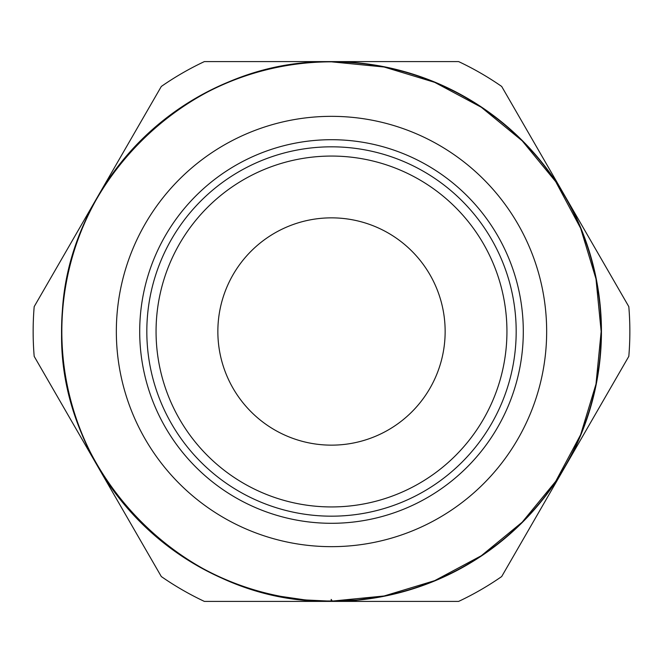 <?xml version="1.0" encoding="UTF-8"?>
<svg xmlns="http://www.w3.org/2000/svg" width="663" height="663" viewBox="0 0 663 663"><rect width="100%" height="100%" fill="white"/><g stroke="black" fill="none" stroke-linecap="round" stroke-linejoin="round"><path stroke-width="0.99" d="M95.812 199.903L34.186 306.637A298.35 298.35 0 0 0 34.186 356.363L95.812 463.097M139.702 331.5A191.798 191.798 0 0 0 331.5 523.298A191.798 191.798 0 0 0 523.298 331.5A191.798 191.798 0 0 0 331.5 139.702A191.798 191.798 0 0 0 139.702 331.5M331.5 601.117L331.575 601.167A269.667 269.667 0 0 0 601.167 331.5A269.667 269.667 0 0 0 331.5 61.833A269.667 269.667 0 0 0 61.833 331.5A269.667 269.667 0 0 0 331.218 601.167L331.218 599.874M563.31 469.818L501.684 576.553A298.35 298.35 0 0 1 458.63 601.407L335.379 601.407A269.94 269.94 0 0 0 563.293 469.835L567.205 463.072A269.94 269.94 0 0 0 567.205 199.928L563.293 193.165A269.94 269.94 0 0 0 335.403 61.593L458.63 61.593A298.35 298.35 0 0 1 501.684 86.447L563.31 193.182M99.707 469.835A269.94 269.94 0 0 0 327.597 601.407L204.37 601.407A298.35 298.35 0 0 1 161.316 576.553L95.795 463.072A269.94 269.94 0 0 1 95.795 199.928L161.316 86.447A298.35 298.35 0 0 1 204.37 61.593L335.403 61.593M567.188 463.097L628.814 356.363A298.35 298.35 0 0 0 628.814 306.637L567.188 199.903M331.5 516.179A184.679 184.679 0 0 0 516.179 331.5A184.679 184.679 0 0 0 331.5 146.821A184.679 184.679 0 0 0 146.821 331.5A184.679 184.679 0 0 0 331.5 516.179A184.679 184.679 0 0 1 146.821 331.5A184.679 184.679 0 0 1 331.5 146.821M217.854 331.5A113.646 113.646 0 0 1 331.5 217.854A113.646 113.646 0 0 1 445.146 331.5A113.646 113.646 0 0 1 331.5 445.146A113.646 113.646 0 0 1 217.854 331.5M331.782 601.3A269.8 269.8 0 0 1 331.218 601.3L305.527 599.982L280.076 596.269A269.717 269.717 0 0 0 280.358 596.327L305.809 600.015L331.5 601.258L357.191 600.015L382.642 596.327A269.717 269.717 0 0 0 382.924 596.269L357.473 599.982L331.782 601.3M335.403 601.407L327.597 601.407M331.575 601.167L357.581 599.957C359.18 601.358 303.82 601.358 305.419 599.957L331.218 601.184A269.667 269.667 0 0 1 61.833 331.5A269.667 269.667 0 0 1 331.5 61.833L384.109 67.013L434.696 82.353L481.321 107.273L522.187 140.813L555.727 181.679L580.647 228.304L595.987 278.891L601.167 331.5L595.987 384.109L580.647 434.696L555.727 481.321L522.187 522.187L481.321 555.727L434.696 580.647L384.109 595.987L331.5 601.167C184.289 605.145 53.363 470.042 61.966 323.03C62.927 181.985 190.488 58.361 331.5 61.833M306.439 600.056C304.905 601.349 358.095 601.349 356.561 600.056C358.095 601.3 304.905 601.3 306.439 600.056M331.16 599.41L331.848 600.396M327.597 61.593A269.94 269.94 0 0 0 99.707 193.165M116.34 331.5A215.16 215.16 0 0 0 331.5 546.66A215.16 215.16 0 0 0 546.66 331.5A215.16 215.16 0 0 0 331.5 116.34A215.16 215.16 0 0 0 116.34 331.5M331.5 506.938A175.438 175.438 0 0 0 506.938 331.5A175.438 175.438 0 0 0 331.5 156.062A175.438 175.438 0 0 0 156.062 331.5A175.438 175.438 0 0 0 331.5 506.938"/></g></svg>
